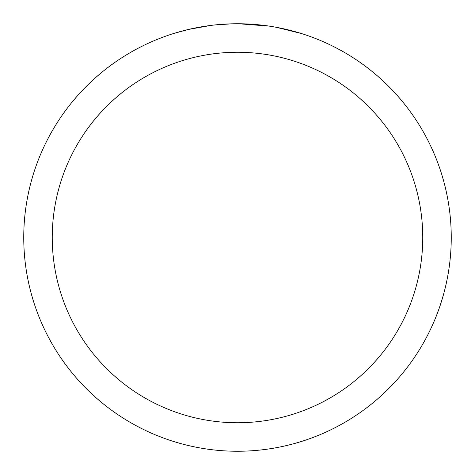 <?xml version="1.0" encoding="UTF-8"?>
<svg xmlns="http://www.w3.org/2000/svg" width="475" height="475" viewBox="0 0 475 475"><rect width="100%" height="100%" fill="white"/><g stroke="black" fill="none" stroke-linecap="round" stroke-linejoin="round"><path stroke-width="0.71" d="M237.5 52.25A185.25 185.25 0 0 1 422.75 237.5A185.25 185.25 0 0 1 237.5 422.75A185.25 185.25 0 0 1 52.25 237.5A185.25 185.25 0 0 1 237.5 52.25M237.5 23.75A213.75 213.75 0 0 1 451.25 237.5A213.75 213.75 0 0 1 237.5 451.25A213.75 213.75 0 0 1 23.75 237.5A213.75 213.75 0 0 1 237.5 23.75M276.48 27.336L301.002 33.404M269.093 26.095L238.735 23.756M241.763 23.792L244.732 23.875M263.821 25.377L264.723 25.49M213.394 25.116L210.787 25.424M174.004 33.404L188.332 29.486L210.787 25.43M221.831 24.326L225.233 24.106M231.871 23.821L214.397 25.003M205.544 26.155L209.475 25.597"/></g></svg>
